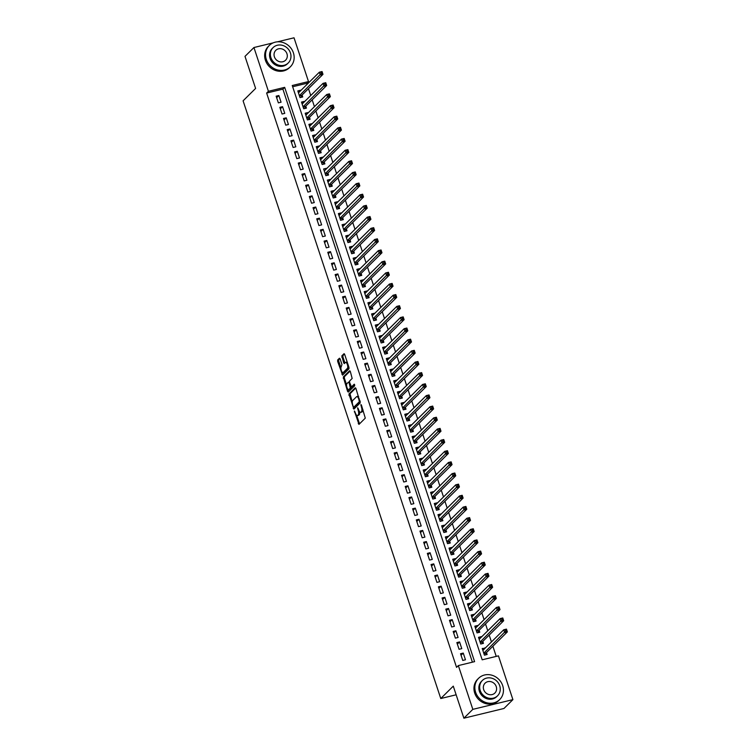 <?xml version="1.0" encoding="UTF-8"?>
<svg xmlns="http://www.w3.org/2000/svg" width="756" height="756" viewBox="0 0 756 756"><rect width="100%" height="100%" fill="white"/><g stroke="black" fill="none" stroke-linecap="round" stroke-linejoin="round"><path stroke-width="1.13" d="M354.394 411.009L358.968 424.399L365.28 418.144L361.425 405.074L360.924 404.545L361.434 407.068A3.771 1.389 -103.6 0 1 361.462 411.68L360.943 412.2A3.771 1.389 -103.6 0 1 360.669 412.36A3.771 1.389 -103.6 0 1 358.656 409.809L357.664 407.777L358.164 410.291A3.771 1.389 -103.6 0 1 358.202 414.912L357.673 415.431A3.771 1.389 -103.6 0 1 357.408 415.583A3.771 1.389 -103.6 0 1 355.396 413.041L354.394 411.009M340.143 358.977L339.435 358.221L337.658 359.979L337.667 361.425L342.572 375.137L348.97 368.834L348.96 367.388L344.689 354.479L344.065 353.676L341.835 355.849L343.678 362.814L344.301 363.617L345.454 362.511A3.147 1.162 -103.6 0 1 345.681 362.379A3.147 1.162 -103.6 0 1 347.458 364.836A3.147 1.162 -103.6 0 1 347.391 368.37L343.224 372.481A3.147 1.162 -103.6 0 1 343.007 372.613A3.147 1.162 -103.6 0 1 341.221 370.156A3.147 1.162 -103.6 0 1 341.296 366.632L341.977 364.505L340.143 358.977M277.499 41.807L294.027 37.8L308.505 81.572L292.251 85.513L482.186 659.808L498.44 655.858L512.908 699.631L503.968 708.476L463.882 718.2L453.279 686.136L440.767 698.525L243.092 100.813L255.604 88.433L245.001 56.369L253.94 47.524L273.114 42.875M463.882 718.2L472.821 709.355L458.344 665.582L474.598 661.642L284.672 87.346L268.418 91.296L253.94 47.524M472.405 662.18L282.886 89.123L266.632 93.064L456.558 667.359L458.344 665.582M266.632 93.064L268.418 91.296M348.922 394.018L353.912 409.128L360.234 402.872L355.953 388.518L355.235 387.771L348.922 394.018L350 393.763L352.277 402.06M347.571 391.362L343.29 376.998L349.612 370.752L350.321 371.498L352.164 378.463L349.593 381.005L349.612 382.441L351.445 386.902L354.262 384.18L354.706 385.749L348.289 392.109L347.571 391.362L348.658 391.098L348.11 389.453M300.661 90.692L298.318 92.44M300.519 90.257L297.817 90.918L300.028 97.609L302.74 96.948L302.088 95.001M304.356 101.843L302.003 103.591M304.214 101.417L301.502 102.069L303.714 108.76L306.426 108.108L305.774 106.152M308.042 112.994L305.698 114.742M307.9 112.568L305.188 113.22L307.399 119.911L310.111 119.259L309.469 117.303M311.727 124.145L309.384 125.893M311.585 123.719L308.883 124.371L311.094 131.062L313.797 130.41L313.154 128.454M315.413 135.296L313.069 137.044M315.271 134.87L312.568 135.522L314.779 142.213L317.492 141.561L316.84 139.605M319.108 146.447L316.755 148.195M318.966 146.021L316.254 146.673L318.465 153.364L321.177 152.712L320.535 150.756M322.793 157.598L320.45 159.346M322.651 157.172L319.939 157.824L322.15 164.515L324.863 163.863L324.22 161.907M326.479 168.749L324.825 170.383M326.337 168.323L323.634 168.975L325.845 175.666L328.548 175.014L327.906 173.058M330.164 179.9L327.82 181.657M330.022 179.474L327.32 180.126L329.531 186.817L332.243 186.165L331.591 184.209M333.859 191.051L331.506 192.808M333.717 190.625L331.005 191.277L333.216 197.968L335.929 197.316L335.286 195.36M337.545 202.202L335.201 203.959M337.403 201.776L334.691 202.428L336.902 209.119L339.614 208.467L338.971 206.511M341.23 213.353L338.886 215.11M341.088 212.927L338.386 213.579L340.597 220.27L343.3 219.618L342.657 217.662M344.916 224.504L342.572 226.261M344.774 224.078L342.071 224.73L344.282 231.421L346.995 230.769L346.342 228.813M348.61 235.655L346.257 237.412M348.469 235.229L345.757 235.881L347.968 242.572L350.68 241.92L350.037 239.964M352.296 246.806L349.952 248.563M352.154 246.38L349.442 247.032L351.663 253.732L354.366 253.071L353.723 251.115M355.981 257.957L353.638 259.714M355.84 257.531L353.137 258.193L355.348 264.883L358.051 264.222L357.408 262.275M359.667 269.108L357.323 270.865M359.525 268.682L356.823 269.344L359.034 276.034L361.746 275.373L361.094 273.426M363.362 280.259L361.009 282.016M363.22 279.833L360.508 280.495L362.719 287.185L365.431 286.524L364.789 284.577M367.047 291.41L364.704 293.167M366.906 290.984L364.194 291.646L366.414 298.337L369.117 297.675L368.474 295.728M370.733 302.561L368.389 304.318M370.591 302.135L367.888 302.797L370.1 309.488L372.803 308.826L372.16 306.879M374.418 313.712L372.075 315.469M374.286 313.286L371.574 313.948L373.785 320.639L376.497 319.977L375.845 318.03M378.113 324.863L375.77 326.62M377.972 324.437L375.26 325.099L377.471 331.79L380.183 331.128L379.54 329.181M381.799 336.014L379.455 337.771M381.657 335.588L378.945 336.25L381.166 342.94L383.868 342.279L383.226 340.332M385.484 347.174L383.141 348.922M385.343 346.739L382.64 347.401L384.851 354.091L387.554 353.43L386.911 351.483M389.179 358.325L386.826 360.073M389.038 357.89L386.325 358.552L388.537 365.243L391.249 364.581L390.597 362.634M392.865 369.476L390.521 371.224M392.723 369.041L390.011 369.703L392.222 376.394L394.934 375.732L394.292 373.785M396.55 380.627L394.207 382.375M396.409 380.192L393.696 380.854L395.917 387.545L398.62 386.883L397.977 384.936M400.236 391.778L397.892 393.526M400.094 391.343L397.391 392.005L399.603 398.695L402.315 398.034L401.663 396.087M403.931 402.929L401.578 404.677M403.789 402.494L401.077 403.156L403.288 409.846L406 409.185L405.348 407.238M407.616 414.08L405.273 415.828M407.475 413.645L404.762 414.307L406.974 420.998L409.686 420.345L409.043 418.389M411.302 425.231L408.958 426.979M411.16 424.806L408.457 425.458L410.669 432.149L413.371 431.496L412.729 429.54M414.987 436.382L412.644 438.13M414.846 435.957L412.143 436.609L414.354 443.3L417.066 442.647L416.414 440.691M418.682 447.533L416.329 449.281M418.54 447.108L415.828 447.76L418.04 454.45L420.752 453.798L420.109 451.842M422.368 458.684L420.024 460.432M422.226 458.259L419.514 458.911L421.725 465.601L424.437 464.949L423.795 462.993M426.053 469.835L423.71 471.583M425.911 469.41L423.209 470.062L425.42 476.752L428.123 476.1L427.48 474.144M429.739 480.986L427.395 482.734M429.597 480.561L426.894 481.213L429.106 487.903L431.818 487.251L431.166 485.295M433.434 492.137L431.081 493.895M433.292 491.712L430.58 492.364L432.791 499.055L435.503 498.402L434.861 496.446M437.119 503.288L434.776 505.046M436.977 502.863L434.265 503.515L436.477 510.205L439.189 509.553L438.546 507.597M440.805 514.439L438.461 516.197M440.663 514.014L437.96 514.666L440.172 521.356L442.874 520.704L442.232 518.748M444.49 525.59L442.147 527.348M444.348 525.165L441.646 525.817L443.857 532.507L446.569 531.855L445.917 529.899M448.185 536.741L445.832 538.499M448.043 536.316L445.331 536.968L447.543 543.658L450.255 543.006L449.612 541.05M451.871 547.892L449.527 549.65M451.729 547.467L449.017 548.119L451.237 554.809L453.94 554.157L453.298 552.201M455.556 559.043L453.213 560.801M455.414 558.618L452.712 559.27L454.923 565.96L457.626 565.308L456.983 563.352M459.242 570.194L456.898 571.952M459.1 569.769L456.397 570.421L458.608 577.121L461.321 576.459L460.669 574.503M462.937 581.345L460.584 583.103M462.795 580.92L460.083 581.581L462.294 588.272L465.006 587.61L464.364 585.664M466.622 592.496L464.279 594.254M466.48 592.071L463.768 592.732L465.989 599.423L468.692 598.761L468.049 596.815M470.308 603.647L467.964 605.405M470.166 603.222L467.463 603.883L469.674 610.574L472.377 609.912L471.735 607.966M473.993 614.798L471.649 616.556M473.861 614.373L471.149 615.034L473.36 621.725L476.072 621.063L475.42 619.117M477.688 625.949L475.344 627.707M477.546 625.524L474.834 626.185L477.045 632.876L479.758 632.214L479.115 630.268M481.374 637.1L479.03 638.858M481.232 636.675L478.52 637.336L480.74 644.027L483.443 643.365L482.8 641.419M460.546 653.742L462.757 660.432L465.46 659.771L463.248 653.08L460.546 653.742M456.851 642.591L459.072 649.281L461.774 648.62L459.563 641.929L456.851 642.591M453.165 631.44L455.377 638.13L458.089 637.469L455.877 630.778L453.165 631.44M449.48 620.289L451.691 626.979L454.403 626.318L452.192 619.627L449.48 620.289M445.794 609.138L448.006 615.828L450.708 615.167L448.497 608.476L445.794 609.138M442.099 597.987L444.32 604.677L447.023 604.016L444.811 597.325L442.099 597.987M438.414 586.836L440.625 593.526L443.337 592.865L441.126 586.174L438.414 586.836M434.728 575.685L436.94 582.375L439.652 581.714L437.431 575.023L434.728 575.685M431.043 564.534L433.254 571.224L435.957 570.563L433.746 563.872L431.043 564.534M427.348 553.383L429.569 560.073L432.271 559.412L430.06 552.721L427.348 553.383M423.662 542.232L425.874 548.922L428.586 548.261L426.375 541.57L423.662 542.232M419.977 531.081L422.188 537.771L424.9 537.11L422.68 530.419L419.977 531.081M416.291 519.93L418.503 526.62L421.205 525.959L418.994 519.268L416.291 519.93M412.596 508.769L414.808 515.46L417.52 514.808L415.309 508.117L412.596 508.769M408.911 497.618L411.122 504.309L413.834 503.657L411.623 496.966L408.911 497.618M405.225 486.467L407.437 493.158L410.149 492.506L407.928 485.815L405.225 486.467M401.54 475.316L403.751 482.007L406.454 481.355L404.243 474.664L401.54 475.316M397.845 464.165L400.056 470.856L402.768 470.204L400.557 463.513L397.845 464.165M394.159 453.014L396.371 459.705L399.083 459.053L396.872 452.362L394.159 453.014M390.474 441.863L392.685 448.554L395.397 447.902L393.177 441.211L390.474 441.863M386.779 430.712L389 437.403L391.702 436.751L389.491 430.06L386.779 430.712M383.094 419.561L385.305 426.252L388.017 425.6L385.806 418.909L383.094 419.561M379.408 408.41L381.619 415.101L384.331 414.449L382.12 407.758L379.408 408.41M375.723 397.259L377.934 403.95L380.637 403.298L378.425 396.607L375.723 397.259M372.028 386.108L374.248 392.799L376.951 392.147L374.74 385.456L372.028 386.108M368.342 374.957L370.553 381.648L373.266 380.996L371.054 374.305L368.342 374.957M364.657 363.806L366.868 370.497L369.58 369.845L367.369 363.145L364.657 363.806M360.971 352.655L363.182 359.346L365.885 358.684L363.674 351.994L360.971 352.655M357.276 341.504L359.497 348.195L362.2 347.533L359.988 340.843L357.276 341.504M353.591 330.353L355.802 337.044L358.514 336.382L356.303 329.692L353.591 330.353M349.905 319.202L352.116 325.893L354.829 325.231L352.617 318.541L349.905 319.202M346.22 308.051L348.431 314.742L351.134 314.08L348.922 307.39L346.22 308.051M342.525 296.9L344.745 303.591L347.448 302.929L345.237 296.239L342.525 296.9M338.839 285.749L341.05 292.44L343.763 291.778L341.551 285.088L338.839 285.749M335.154 274.598L337.365 281.289L340.077 280.627L337.856 273.937L335.154 274.598M331.468 263.447L333.68 270.138L336.382 269.476L334.171 262.786L331.468 263.447M327.773 252.296L329.994 258.987L332.697 258.325L330.485 251.635L327.773 252.296M324.088 241.145L326.299 247.836L329.011 247.174L326.8 240.484L324.088 241.145M320.402 229.994L322.614 236.685L325.326 236.023L323.105 229.333L320.402 229.994M316.717 218.843L318.928 225.534L321.631 224.872L319.419 218.182L316.717 218.843M313.022 207.692L315.233 214.383L317.945 213.721L315.734 207.031L313.022 207.692M309.336 196.532L311.548 203.232L314.26 202.57L312.048 195.88L309.336 196.532M305.651 185.381L307.862 192.071L310.574 191.419L308.353 184.729L305.651 185.381M301.965 174.23L304.177 180.92L306.879 180.268L304.668 173.578L301.965 174.23M298.27 163.079L300.482 169.769L303.194 169.117L300.982 162.427L298.27 163.079M294.585 151.928L296.796 158.618L299.508 157.966L297.297 151.276L294.585 151.928M290.899 140.777L293.111 147.467L295.823 146.815L293.602 140.125L290.899 140.777M287.204 129.626L289.425 136.316L292.128 135.664L289.917 128.974L287.204 129.626M283.519 118.475L285.73 125.165L288.442 124.513L286.231 117.823L283.519 118.475M279.833 107.324L282.045 114.014L284.757 113.362L282.546 106.672L279.833 107.324M281.062 102.211L278.851 95.521L276.148 96.173L278.359 102.863L281.062 102.211M496.238 656.397L492.884 646.238M491.457 641.929L489.189 635.087M487.771 630.778L485.503 623.936M484.076 619.627L481.818 612.785M480.391 608.476L478.132 601.634M476.705 597.325L474.437 590.483M473.02 586.174L470.752 579.332M469.325 575.023L467.066 568.181M465.639 563.872L463.381 557.03M461.954 552.721L459.686 545.879M458.259 541.57L456 534.728M454.573 530.419L452.315 523.577M450.888 519.268L448.629 512.426M447.202 508.117L444.934 501.275M443.507 496.966L441.249 490.124M439.822 485.815L437.563 478.973M436.136 474.664L433.878 467.822M432.451 463.513L430.183 456.671M428.756 452.362L426.497 445.52M425.07 441.211L422.812 434.369M421.385 430.051L419.126 423.218M417.699 418.9L415.431 412.067M414.005 407.749L411.746 400.916M410.319 396.598L408.06 389.765M406.633 385.447L404.365 378.614M402.948 374.296L400.68 367.463M399.253 363.145L396.995 356.312M395.568 351.994L393.309 345.152M391.882 340.843L389.614 334.001M388.197 329.692L385.929 322.85M384.502 318.541L382.243 311.699M380.816 307.39L378.558 300.548M377.131 296.239L374.863 289.397M373.445 285.088L371.177 278.246M369.75 273.937L367.492 267.095M366.065 262.786L363.806 255.944M362.379 251.635L360.111 244.793M358.684 240.484L356.426 233.642M354.999 229.333L352.74 222.491M351.313 218.182L349.055 211.34M347.628 207.031L345.36 200.189M343.933 195.88L341.674 189.038M340.247 184.729L337.989 177.887M336.562 173.578L334.303 166.736M332.876 162.427L330.608 155.585M329.181 151.276L326.923 144.434M325.496 140.125L323.237 133.283M321.81 128.974L319.552 122.132M318.125 117.823L315.857 110.981M314.43 106.662L312.171 99.83M310.744 95.511L308.486 88.679M307.059 84.36L306.719 83.34L292.666 86.751M485.059 648.251L482.215 648.487L484.426 655.178L487.129 654.516L486.486 652.57M440.767 698.525L456.142 694.792M512.908 699.631L472.821 709.355M306.719 83.34L308.505 81.572M282.886 89.123L284.672 87.346M484.917 647.826L482.715 650.009M463.248 653.08L461.047 655.263M459.563 641.929L457.361 644.112M455.877 630.778L453.666 632.961M452.192 619.627L449.981 621.81M448.497 608.476L446.295 610.659M444.811 597.325L442.61 599.508M441.126 586.174L438.915 588.357M437.431 575.023L435.229 577.206M433.746 563.872L431.544 566.055M430.06 552.721L427.858 554.904M426.375 541.57L424.163 543.753M422.68 530.419L420.478 532.602M418.994 519.268L416.792 521.451M415.309 508.117L413.107 510.3M411.623 496.966L409.412 499.149M407.928 485.815L405.726 487.998M404.243 474.664L402.041 476.847M400.557 463.513L398.355 465.696M396.872 452.362L394.66 454.545M393.177 441.211L390.975 443.394M389.491 430.06L387.289 432.243M385.806 418.909L383.604 421.083M382.12 407.758L379.909 409.932M378.425 396.607L376.223 398.781M374.74 385.456L372.538 387.63M371.054 374.305L368.852 376.479M367.369 363.145L365.157 365.328M363.674 351.994L361.472 354.177M359.988 340.843L357.786 343.026M356.303 329.692L354.091 331.875M352.617 318.541L350.406 320.724M348.922 307.39L346.72 309.573M345.237 296.239L343.035 298.422M341.551 285.088L339.34 287.271M337.856 273.937L335.655 276.12M334.171 262.786L331.969 264.969M330.485 251.635L328.284 253.818M326.8 240.484L324.589 242.667M323.105 229.333L320.903 231.516M319.419 218.182L317.218 220.365M315.734 207.031L313.532 209.214M312.048 195.88L309.837 198.063M308.353 184.729L306.152 186.912M304.668 173.578L302.466 175.761M300.982 162.427L298.781 164.61M297.297 151.276L295.086 153.459M293.602 140.125L291.4 142.308M289.917 128.974L287.715 131.157M286.231 117.823L284.029 120.006M282.546 106.672L280.334 108.845M278.851 95.521L276.649 97.694M357.408 415.583L358.486 415.327A3.771 1.389 -103.6 0 0 358.76 415.167L357.673 415.431M359.658 411.793A3.771 1.389 -103.6 0 1 359.289 414.647L358.76 415.167M360.669 412.36L361.755 412.096A3.771 1.389 -103.6 0 0 362.02 411.935L360.943 412.2M363.003 409.846A3.771 1.389 -103.6 0 1 362.549 411.415L362.02 411.935M356.662 415.309L359.535 423.832M355.755 388.064L350 393.763M353.978 407.191L354.479 408.561M353.298 406.69L353.789 407.21L359.336 401.729L358.807 399.13A3.771 1.389 -103.6 0 0 356.794 396.579A3.771 1.389 -103.6 0 0 356.53 396.739L352.731 400.491A3.771 1.389 -103.6 0 0 352.769 405.103L353.298 406.69M354.753 406.983L353.789 407.21M360.272 401.606L354.876 406.945M358.618 396.598A3.771 1.389 -103.6 0 0 357.881 396.314L356.794 396.579M346.569 384.785L344.386 378.18L343.3 378.444M350.123 371.045L344.377 376.734L344.386 378.18M352.438 386.637L354.64 384.587M346.938 383.632A3.147 1.162 -103.6 0 0 346.872 387.166A3.147 1.162 -103.6 0 0 348.648 389.623A3.147 1.162 -103.6 0 0 348.875 389.491L350.34 388.036L349.121 382.933L348.488 382.13L346.938 383.632M348.648 389.623L349.735 389.359A3.147 1.162 -103.6 0 0 349.962 389.227L348.875 389.491M351.54 386.883L349.962 389.227M343.007 372.613L344.084 372.349A3.147 1.162 -103.6 0 0 344.311 372.226L343.224 372.481M348.837 367.01A3.147 1.162 -103.6 0 1 348.469 368.106L344.311 372.226M347.269 362.256A3.147 1.162 -103.6 0 0 346.758 362.115L345.681 362.379M344.49 354.025L342.922 355.585L342.931 357.03L344.953 363.003M342.496 372.472L343.224 374.522M339.945 358.524L338.745 359.714L338.754 361.16L340.928 367.718M482.734 650.056L483.405 649.895M505.292 629.956L505.669 631.071L506.747 630.806L506.378 629.691L503.742 629.776L506.454 629.115L507.37 631.903L504.668 632.564L503.742 629.776L482.857 650.434M485.617 654.885L486.202 652.853L507.37 631.903L506.747 630.806M483.783 653.222L505.669 631.071M506.454 629.115L506.378 629.691M475.6 692.222A14.988 13.608 45.3 0 0 499.688 699.593A14.988 13.608 45.3 0 0 502.693 685.654A14.988 13.608 45.3 0 0 478.605 678.283A14.988 13.608 45.3 0 0 475.6 692.222M478.605 678.283L477.707 679.162A14.988 13.608 45.3 0 0 474.711 693.101A14.988 13.608 45.3 0 0 498.79 700.472L499.688 699.593M497.561 695.794L496.739 696.607A10.792 9.8 -134.7 0 1 479.399 691.296A10.792 9.8 -134.7 0 1 481.553 681.26L482.375 680.447A10.792 9.8 45.3 0 0 480.221 690.483A10.792 9.8 45.3 0 0 497.561 695.794A10.792 9.8 45.3 0 0 499.716 685.758A10.792 9.8 45.3 0 0 482.375 680.447M496.248 686.599A6.955 6.313 45.3 0 0 485.078 683.178A6.955 6.313 45.3 0 0 483.689 689.642A6.955 6.313 45.3 0 0 494.859 693.063A6.955 6.313 45.3 0 0 496.248 686.599M266.31 59.384A14.988 13.608 45.3 0 0 290.399 66.755A14.988 13.608 45.3 0 0 293.394 52.816A14.988 13.608 45.3 0 0 269.316 45.445A14.988 13.608 45.3 0 0 266.31 59.384M269.316 45.445L268.418 46.324A14.988 13.608 45.3 0 0 265.413 60.263A14.988 13.608 45.3 0 0 289.501 67.634L290.399 66.755M288.263 62.956L287.441 63.769A10.792 9.8 -134.7 0 1 270.1 58.458A10.792 9.8 -134.7 0 1 272.264 48.422L273.086 47.609A10.792 9.8 45.3 0 0 270.922 57.645A10.792 9.8 45.3 0 0 288.263 62.956A10.792 9.8 45.3 0 0 290.427 52.92A10.792 9.8 45.3 0 0 273.086 47.609M286.959 53.761A6.955 6.313 45.3 0 0 275.789 50.34A6.955 6.313 45.3 0 0 274.39 56.804A6.955 6.313 45.3 0 0 285.57 60.225A6.955 6.313 45.3 0 0 286.959 53.761M479.039 638.905L479.72 638.744M501.606 618.805L501.975 619.92L503.061 619.655L502.693 618.54L500.056 618.625L502.759 617.964L503.685 620.752L500.973 621.413L500.056 618.625L479.172 639.283M481.931 643.734L482.517 641.702L503.685 620.752L503.061 619.655M480.088 642.071L501.975 619.92M502.759 617.964L502.693 618.54M475.354 627.754L476.034 627.593M497.92 607.654L498.289 608.769L499.376 608.504L499.007 607.389L496.371 607.474L499.073 606.813L500 609.601L497.287 610.262L496.371 607.474L475.477 628.132M478.246 632.583L478.822 630.551L500 609.601L499.376 608.504M476.403 630.92L498.289 608.769M499.073 606.813L499.007 607.389M471.668 616.603L472.339 616.442M494.235 596.503L494.604 597.618L495.681 597.353L495.312 596.238L492.676 596.323L495.388 595.662L496.305 598.45L493.602 599.111L492.676 596.323L471.791 616.981M474.56 621.432L475.137 619.4L496.305 598.45L495.681 597.353M472.717 619.769L494.604 597.618M495.388 595.662L495.312 596.238M467.983 605.452L468.654 605.291M490.54 585.352L490.909 586.467L491.995 586.202L491.627 585.087L488.99 585.172L491.702 584.511L492.619 587.299L489.916 587.96L488.99 585.172L468.106 605.83M470.865 610.281L471.451 608.249L492.619 587.299L491.995 586.202M469.032 608.618L490.909 586.467M491.702 584.511L491.627 585.087M464.288 594.301L464.968 594.131M486.855 574.201L487.223 575.316L488.31 575.051L487.941 573.936L485.305 574.021L488.007 573.36L488.934 576.148L486.221 576.809L485.305 574.021L464.42 594.679M467.18 599.13L467.766 597.098L488.934 576.148L488.31 575.051M465.337 597.467L487.223 575.316M488.007 573.36L487.941 573.936M460.602 583.15L461.283 582.98M483.169 563.05L483.538 564.165L484.624 563.9L484.256 562.785L481.61 562.87L484.322 562.209L485.248 564.997L482.536 565.658L481.61 562.87L460.725 583.528M463.494 587.979L464.071 585.938L485.248 564.997L484.624 563.9M461.651 586.316L483.538 564.165M484.322 562.209L484.256 562.785M456.917 571.999L457.588 571.829M479.484 551.899L479.852 553.014L480.929 552.749L480.561 551.634L477.924 551.719L480.636 551.058L481.553 553.846L478.85 554.507L477.924 551.719L457.04 572.377M459.799 576.828L460.385 574.787L481.553 553.846L480.929 552.749M457.966 575.165L479.852 553.014M480.636 551.058L480.561 551.634M453.231 560.848L453.902 560.678M475.789 540.748L476.157 541.863L477.244 541.598L476.875 540.483L474.239 540.568L476.951 539.907L477.868 542.695L475.165 543.356L474.239 540.568L453.354 561.226M456.114 565.677L456.7 563.636L477.868 542.695L477.244 541.598M454.271 564.014L476.157 541.863M476.951 539.907L476.875 540.483M449.536 549.697L450.217 549.527M472.103 529.587L472.472 530.703L473.558 530.447L473.19 529.332L470.553 529.417L473.256 528.756L474.182 531.544L471.47 532.205L470.553 529.417L449.669 550.075M452.428 554.526L453.014 552.485L474.182 531.544L473.558 530.447M450.585 552.863L472.472 530.703M473.256 528.756L473.19 529.332M445.851 538.546L446.531 538.376M468.418 518.436L468.786 519.552L469.873 519.296L469.504 518.181L466.858 518.257L469.57 517.605L470.497 520.393L467.784 521.045L466.858 518.257L445.974 538.924M448.743 543.375L449.319 541.334L470.497 520.393L469.873 519.296M446.9 541.712L468.786 519.552M469.57 517.605L469.504 518.181M442.165 527.395L442.836 527.225M464.732 507.285L465.101 508.401L466.178 508.145L465.809 507.03L463.173 507.106L465.885 506.454L466.802 509.242L464.099 509.894L463.173 507.106L442.288 527.773M445.048 532.224L445.634 530.183L466.802 509.242L466.178 508.145M443.214 530.561L465.101 508.401M465.885 506.454L465.809 507.03M438.48 516.244L439.151 516.074M461.037 496.134L461.406 497.25L462.492 496.994L462.124 495.879L459.487 495.955L462.2 495.303L463.116 498.091L460.404 498.743L459.487 495.955L438.603 516.622M441.362 521.073L441.948 519.032L463.116 498.091L462.492 496.994M439.519 519.41L461.406 497.25M462.2 495.303L462.124 495.879M434.785 505.093L435.465 504.923M457.352 484.983L457.72 486.099L458.807 485.843L458.438 484.728L455.802 484.804L458.505 484.152L459.431 486.94L456.719 487.592L455.802 484.804L434.917 505.471M437.677 509.922L438.263 507.881L459.431 486.94L458.807 485.843M435.834 508.259L457.72 486.099M458.505 484.152L458.438 484.728M431.1 493.942L431.78 493.772M453.666 473.832L454.035 474.948L455.121 474.692L454.753 473.577L452.107 473.653L454.819 473.001L455.745 475.789L453.033 476.441L452.107 473.653L431.222 494.32M433.991 498.771L434.568 496.73L455.745 475.789L455.121 474.692M432.149 497.108L454.035 474.948M454.819 473.001L454.753 473.577M427.414 482.782L428.085 482.621M449.981 462.681L450.349 463.797L451.426 463.532L451.058 462.417L448.421 462.502L451.134 461.85L452.05 464.638L449.347 465.29L448.421 462.502L427.537 483.169M430.296 487.62L430.882 485.579L452.05 464.638L451.426 463.532M428.463 485.957L450.349 463.797M451.134 461.85L451.058 462.417M423.729 471.631L424.399 471.47M446.286 451.53L446.654 452.646L447.741 452.381L447.372 451.266L444.736 451.351L447.448 450.699L448.365 453.487L445.653 454.139L444.736 451.351L423.851 472.018M426.611 476.469L427.197 474.428L448.365 453.487L447.741 452.381M424.768 474.806L446.654 452.646M447.448 450.699L447.372 451.266M420.034 460.48L420.714 460.319M442.6 440.379L442.969 441.495L444.055 441.23L443.687 440.115L441.05 440.2L443.753 439.548L444.679 442.336L441.967 442.988L441.05 440.2L420.166 460.867M422.925 465.309L423.502 463.277L444.679 442.336L444.055 441.23M421.083 463.655L442.969 441.495M443.753 439.548L443.687 440.115M416.348 449.329L417.029 449.168M438.915 429.228L439.283 430.344L440.37 430.079L439.992 428.964L437.355 429.049L440.068 428.397L440.994 431.185L438.282 431.837L437.355 429.049L416.471 449.716M419.24 454.158L419.816 452.126L440.994 431.185L440.37 430.079M417.397 452.504L439.283 430.344M440.068 428.397L439.992 428.964M412.663 438.178L413.334 438.017M435.229 418.077L435.598 419.193L436.675 418.928L436.306 417.813L433.67 417.898L436.382 417.246L437.299 420.034L434.596 420.686L433.67 417.898L412.785 438.565M415.545 443.007L416.131 440.975L437.299 420.034L436.675 418.928M413.712 441.353L435.598 419.193M436.382 417.246L436.306 417.813M408.968 427.027L409.648 426.866M431.534 406.926L431.903 408.042L432.99 407.777L432.621 406.662L429.984 406.747L432.687 406.095L433.613 408.883L430.901 409.535L429.984 406.747L409.1 427.414M411.859 431.856L412.445 429.824L433.613 408.883L432.99 407.777M410.017 430.202L431.903 408.042M432.687 406.095L432.621 406.662M405.282 415.876L405.963 415.715M427.849 395.775L428.217 396.891L429.304 396.626L428.935 395.511L426.299 395.596L429.002 394.944L429.928 397.732L427.216 398.384L426.299 395.596L405.414 416.263M408.174 420.705L408.75 418.673L429.928 397.732L429.304 396.626M406.331 419.051L428.217 396.891M429.002 394.944L428.935 395.511M401.597 404.725L402.268 404.564M424.163 384.624L424.532 385.74L425.609 385.475L425.241 384.36L422.604 384.445L425.316 383.793L426.242 386.581L423.53 387.233L422.604 384.445L401.719 405.103M404.488 409.554L405.065 407.522L426.242 386.581L425.609 385.475M402.646 407.89L424.532 385.74M425.316 383.793L425.241 384.36M397.911 393.574L398.582 393.413M420.478 373.473L420.846 374.589L421.924 374.324L421.555 373.209L418.918 373.294L421.631 372.632L422.547 375.43L419.845 376.082L418.918 373.294L398.034 393.952M400.793 398.403L401.379 396.371L422.547 375.43L421.924 374.324M398.96 396.739L420.846 374.589M421.631 372.632L421.555 373.209M394.216 382.423L394.897 382.262M416.783 362.322L417.151 363.438L418.238 363.173L417.87 362.058L415.233 362.143L417.936 361.481L418.862 364.269L416.15 364.931L415.233 362.143L394.349 382.801M397.108 387.252L397.694 385.22L418.862 364.269L418.238 363.173M395.265 385.588L417.151 363.438M417.936 361.481L417.87 362.058M390.531 371.272L391.211 371.111M413.097 351.171L413.466 352.287L414.553 352.022L414.184 350.907L411.547 350.992L414.25 350.33L415.176 353.118L412.464 353.78L411.547 350.992L390.654 371.65M393.422 376.101L393.999 374.069L415.176 353.118L414.553 352.022M391.58 374.437L413.466 352.287M414.25 350.33L414.184 350.907M386.845 360.121L387.516 359.96M409.412 340.02L409.78 341.136L410.858 340.871L410.489 339.756L407.853 339.841L410.565 339.179L411.481 341.967L408.779 342.629L407.853 339.841L386.968 360.499M389.737 364.95L390.313 362.918L411.481 341.967L410.858 340.871M387.894 363.286L409.78 341.136M410.565 339.179L410.489 339.756M383.16 348.97L383.831 348.809M405.717 328.869L406.095 329.985L407.172 329.72L406.804 328.605L404.167 328.69L406.879 328.028L407.796 330.816L405.093 331.478L404.167 328.69L383.283 349.348M386.042 353.799L386.628 351.767L407.796 330.816L407.172 329.72M384.209 352.135L406.095 329.985M406.879 328.028L406.804 328.605M379.465 337.819L380.145 337.658M402.031 317.718L402.4 318.834L403.487 318.569L403.118 317.454L400.482 317.539L403.184 316.877L404.11 319.665L401.398 320.327L400.482 317.539L379.597 338.197M382.356 342.648L382.942 340.616L404.11 319.665L403.487 318.569M380.514 340.984L402.4 318.834M403.184 316.877L403.118 317.454M375.779 326.668L376.46 326.507M398.346 306.567L398.714 307.683L399.801 307.418L399.433 306.303L396.796 306.388L399.499 305.726L400.425 308.514L397.713 309.176L396.796 306.388L375.902 327.046M378.671 331.497L379.247 329.465L400.425 308.514L399.801 307.418M376.828 329.833L398.714 307.683M399.499 305.726L399.433 306.303M372.094 315.517L372.765 315.356M394.66 295.416L395.029 296.532L396.106 296.267L395.738 295.152L393.101 295.237L395.813 294.575L396.73 297.363L394.027 298.025L393.101 295.237L372.217 315.895M374.985 320.346L375.562 318.314L396.73 297.363L396.106 296.267M373.143 318.682L395.029 296.532M395.813 294.575L395.738 295.152M368.408 304.366L369.079 304.205M390.965 284.265L391.334 285.381L392.421 285.116L392.052 284.001L389.416 284.086L392.128 283.424L393.044 286.212L390.342 286.874L389.416 284.086L368.531 304.744M371.29 309.195L371.876 307.163L393.044 286.212L392.421 285.116M369.457 307.531L391.334 285.381M392.128 283.424L392.052 284.001M364.713 293.215L365.394 293.054M387.28 273.114L387.648 274.23L388.735 273.965L388.367 272.85L385.73 272.935L388.433 272.273L389.359 275.061L386.647 275.723L385.73 272.935L364.846 293.593M367.605 298.044L368.191 296.012L389.359 275.061L388.735 273.965M365.762 296.38L387.648 274.23M388.433 272.273L388.367 272.85M361.028 282.064L361.708 281.894M383.594 261.963L383.963 263.079L385.05 262.814L384.681 261.699L382.035 261.784L384.747 261.122L385.673 263.91L382.961 264.572L382.035 261.784L361.151 282.442M363.92 286.893L364.496 284.861L385.673 263.91L385.05 262.814M362.077 285.229L383.963 263.079M384.747 261.122L384.681 261.699M357.342 270.913L358.013 270.743M379.909 250.812L380.277 251.928L381.355 251.663L380.986 250.548L378.35 250.633L381.062 249.971L381.978 252.759L379.276 253.421L378.35 250.633L357.465 271.291M360.225 275.742L360.81 273.7L381.978 252.759L381.355 251.663M358.391 274.078L380.277 251.928M381.062 249.971L380.986 250.548M353.657 259.762L354.328 259.591M376.214 239.661L376.582 240.777L377.669 240.512L377.301 239.397L374.664 239.482L377.376 238.82L378.293 241.608L375.59 242.27L374.664 239.482L353.78 260.14M356.539 264.591L357.125 262.549L378.293 241.608L377.669 240.512M354.696 262.927L376.582 240.777M377.376 238.82L377.301 239.397M349.962 248.611L350.642 248.44M372.528 228.51L372.897 229.626L373.984 229.361L373.615 228.246L370.979 228.331L373.681 227.669L374.607 230.457L371.895 231.119L370.979 228.331L350.094 248.989M352.854 253.44L353.439 251.398L374.607 230.457L373.984 229.361M351.011 251.776L372.897 229.626M373.681 227.669L373.615 228.246M346.276 237.46L346.957 237.289M368.843 217.359L369.211 218.475L370.298 218.21L369.93 217.095L367.284 217.18L369.996 216.518L370.922 219.306L368.21 219.968L367.284 217.18L346.399 237.838M349.168 242.289L349.745 240.247L370.922 219.306L370.298 218.21M347.325 240.625L369.211 218.475M369.996 216.518L369.93 217.095M342.591 226.309L343.262 226.138M365.157 206.199L365.526 207.314L366.603 207.059L366.235 205.944L363.598 206.019L366.31 205.367L367.227 208.155L364.524 208.817L363.598 206.019L342.714 226.687M345.473 231.138L346.059 229.096L367.227 208.155L366.603 207.059M343.64 229.474L365.526 207.314M366.31 205.367L366.235 205.944M338.905 215.158L339.576 214.987M361.462 195.048L361.831 196.163L362.918 195.908L362.549 194.793L359.913 194.868L362.625 194.216L363.541 197.004L360.829 197.656L359.913 194.868L339.028 215.536M341.788 219.987L342.373 217.945L363.541 197.004L362.918 195.908M339.945 218.323L361.831 196.163M362.625 194.216L362.549 194.793M335.21 204.007L335.891 203.836M357.777 183.897L358.146 185.012L359.232 184.757L358.864 183.642L356.227 183.717L358.93 183.065L359.856 185.853L357.144 186.505L356.227 183.717L335.343 204.385M338.102 208.836L338.688 206.794L359.856 185.853L359.232 184.757M336.259 207.172L358.146 185.012M358.93 183.065L358.864 183.642M331.525 192.856L332.205 192.685M354.091 172.746L354.46 173.861L355.547 173.606L355.178 172.491L352.532 172.566L355.244 171.914L356.17 174.702L353.458 175.354L352.532 172.566L331.648 193.234M334.417 197.685L334.993 195.643L356.17 174.702L355.547 173.606M332.574 196.021L354.46 173.861M355.244 171.914L355.178 172.491M327.839 181.705L328.51 181.534M350.406 161.595L350.775 162.71L351.852 162.455L351.483 161.34L348.847 161.415L351.559 160.763L352.476 163.551L349.773 164.203L348.847 161.415L327.962 182.083M330.722 186.534L331.308 184.492L352.476 163.551L351.852 162.455M328.888 184.87L350.775 162.71M351.559 160.763L351.483 161.34M346.711 150.444L347.08 151.559L348.166 151.294L347.798 150.179L345.161 150.264L347.873 149.612L348.79 152.4L346.078 153.052L345.161 150.264L324.277 170.932M327.036 175.383L327.622 173.341L348.79 152.4L348.166 151.294M325.193 173.719L347.08 151.559M347.873 149.612L347.798 150.179M320.459 159.393L321.139 159.232M343.026 139.293L343.394 140.408L344.481 140.144L344.112 139.028L341.476 139.113L344.178 138.461L345.105 141.249L342.392 141.901L341.476 139.113L320.591 159.781M323.351 164.232L323.927 162.19L345.105 141.249L344.481 140.144M321.508 162.568L343.394 140.408M344.178 138.461L344.112 139.028M316.773 148.242L317.454 148.081M339.34 128.142L339.709 129.257L340.795 128.993L340.417 127.877L337.781 127.962L340.493 127.31L341.419 130.098L338.707 130.75L337.781 127.962L316.896 148.63M319.665 153.081L320.242 151.039L341.419 130.098L340.795 128.993M317.822 151.417L339.709 129.257M340.493 127.31L340.417 127.877M313.088 137.091L313.759 136.93M335.655 116.991L336.023 118.106L337.1 117.841L336.732 116.726L334.095 116.811L336.807 116.159L337.724 118.947L335.021 119.599L334.095 116.811L313.211 137.479M315.97 141.92L316.556 139.888L337.724 118.947L337.1 117.841M314.137 140.266L336.023 118.106M336.807 116.159L336.732 116.726M309.393 125.94L310.073 125.779M331.96 105.84L332.328 106.955L333.415 106.691L333.046 105.575L330.41 105.66L333.112 105.008L334.039 107.796L331.326 108.448L330.41 105.66L309.525 126.328M312.285 130.769L312.871 128.737L334.039 107.796L333.415 106.691M310.442 129.115L332.328 106.955M333.112 105.008L333.046 105.575M305.707 114.789L306.388 114.628M328.274 94.689L328.643 95.804L329.729 95.539L329.361 94.424L326.724 94.509L329.427 93.857L330.353 96.645L327.641 97.297L326.724 94.509L305.84 115.177M308.599 119.618L309.176 117.586L330.353 96.645L329.729 95.539M306.756 117.964L328.643 95.804M329.427 93.857L329.361 94.424M302.022 103.638L302.693 103.477M324.589 83.538L324.957 84.653L326.034 84.388L325.666 83.273L323.029 83.358L325.741 82.706L326.668 85.494L323.955 86.146L323.029 83.358L302.145 104.026M304.914 108.467L305.49 106.435L326.668 85.494L326.034 84.388M303.071 106.813L324.957 84.653M325.741 82.706L325.666 83.273M298.337 92.487L299.007 92.326M320.903 72.387L321.272 73.502L322.349 73.237L321.98 72.122L319.344 72.207L322.056 71.555L322.973 74.343L320.27 74.995L319.344 72.207L298.459 92.865M301.219 97.316L301.805 95.284L322.973 74.343L322.349 73.237M299.385 95.662L321.272 73.502M322.056 71.555L321.98 72.122M355.008 411.869L354.403 412.02M361.538 405.414L360.933 405.556M358.268 408.646L357.673 408.788M359.289 414.647L358.202 414.912M358.779 410.149L358.164 410.291M362.549 411.415L361.462 411.68M362.039 406.917L361.434 407.068M359.336 423.388L358.25 423.643M354.28 408.117L353.203 408.382M350.009 395.199L348.932 395.464M360.243 401.502L359.336 401.729M359.932 400.567L359.336 400.718M359.412 398.979L358.807 399.13M344.377 376.734L343.29 376.998M352.617 386.59L351.531 386.855M351.427 387.771L350.34 388.036M350.954 386.448L350.33 386.599M349.716 382.782L349.121 382.933M349.48 381.922L348.582 382.139M348.469 368.106L347.391 368.37M344.764 362.549L343.678 362.814M342.931 357.03L341.844 357.286M342.922 355.585L341.835 355.849M343.026 374.078L341.939 374.333M338.754 361.16L337.667 361.425M338.745 359.714L337.658 359.979M486.099 653.061L483.906 653.59M486.202 652.853L483.84 653.42M482.404 641.91L480.211 642.439M482.517 641.702L480.154 642.269M478.718 630.759L476.526 631.288M478.822 630.551L476.469 631.118M475.033 619.608L472.84 620.137M475.137 619.4L472.784 619.967M471.347 608.457L469.145 608.986M471.451 608.249L469.089 608.816M467.652 597.306L465.46 597.835M467.766 597.098L465.403 597.665M463.967 586.155L461.774 586.684M464.071 585.938L461.718 586.514M460.281 575.004L458.089 575.533M460.385 574.787L458.032 575.363M456.596 563.853L454.394 564.382M456.7 563.636L454.337 564.212M452.901 552.702L450.708 553.231M453.014 552.485L450.652 553.061M449.215 541.551L447.023 542.08M449.319 541.334L446.966 541.91M445.53 530.4L443.337 530.929M445.634 530.183L443.281 530.759M441.835 519.249L439.642 519.778M441.948 519.032L439.586 519.608M438.149 508.098L435.957 508.627M438.263 507.881L435.9 508.457M434.464 496.947L432.271 497.476M434.568 496.73L432.215 497.306M430.778 485.796L428.586 486.325M430.882 485.579L428.529 486.155M427.083 474.645L424.891 475.174M427.197 474.428L424.834 475.004M423.398 463.494L421.205 464.023M423.502 463.277L421.149 463.853M419.712 452.343L417.52 452.872M419.816 452.126L417.463 452.702M416.027 441.192L413.834 441.721M416.131 440.975L413.778 441.551M412.332 430.032L410.139 430.57M412.445 429.824L410.083 430.391M408.646 418.881L406.454 419.419M408.75 418.673L406.397 419.24M404.961 407.73L402.768 408.268M405.065 407.522L402.712 408.089M401.275 396.579L399.083 397.117M401.379 396.371L399.026 396.938M397.58 385.428L395.388 385.966M397.694 385.22L395.331 385.787M393.895 374.277L391.702 374.815M393.999 374.069L391.646 374.636M390.209 363.126L388.017 363.664M390.313 362.918L387.96 363.485M386.524 351.975L384.331 352.513M386.628 351.767L384.265 352.334M382.829 340.824L380.637 341.362M382.942 340.616L380.58 341.183M379.143 329.673L376.951 330.202M379.247 329.465L376.894 330.032M375.458 318.522L373.266 319.051M375.562 318.314L373.209 318.881M371.772 307.371L369.571 307.9M371.876 307.163L369.514 307.73M368.077 296.22L365.885 296.749M368.191 296.012L365.828 296.579M364.392 285.069L362.2 285.598M364.496 284.861L362.143 285.428M360.706 273.918L358.514 274.447M360.81 273.7L358.457 274.277M357.021 262.767L354.819 263.296M357.125 262.549L354.762 263.126M353.326 251.616L351.134 252.145M353.439 251.398L351.077 251.975M349.641 240.465L347.448 240.994M349.745 240.247L347.391 240.824M345.955 229.314L343.763 229.843M346.059 229.096L343.706 229.673M342.26 218.163L340.068 218.692M342.373 217.945L340.011 218.522M338.575 207.012L336.382 207.541M338.688 206.794L336.325 207.371M334.889 195.861L332.697 196.39M334.993 195.643L332.64 196.22M331.204 184.71L329.011 185.239M331.308 184.492L328.954 185.069M327.509 173.559L325.316 174.088M327.622 173.341L325.26 173.918M323.823 162.408L321.631 162.937M323.927 162.19L321.574 162.767M320.138 151.257L317.945 151.786M320.242 151.039L317.889 151.616M316.452 140.106L314.26 140.635M316.556 139.888L314.203 140.465M312.757 128.955L310.565 129.484M312.871 128.737L310.508 129.314M309.072 117.804L306.879 118.333M309.176 117.586L306.823 118.163M305.386 106.643L303.194 107.182M305.49 106.435L303.137 107.002M301.701 95.492L299.508 96.031M301.805 95.284L299.452 95.851M354.819 406.983L353.732 407.248M352.532 386.647L351.445 386.902M349.48 381.893L348.488 382.13"/></g></svg>
